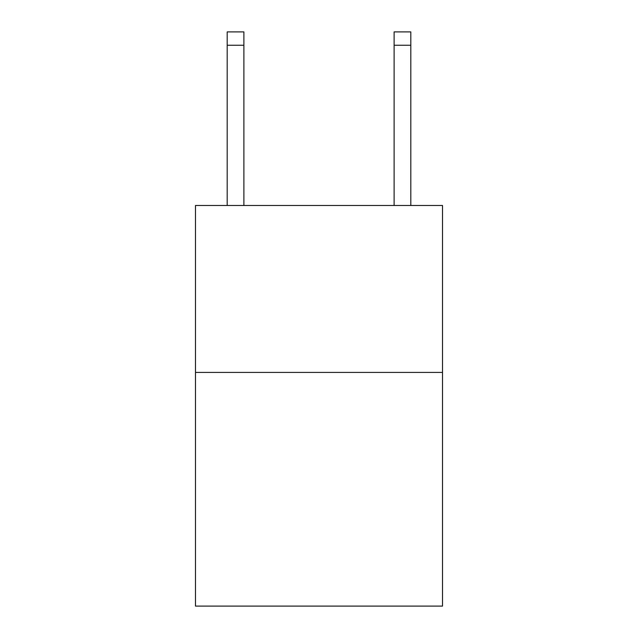 <?xml version="1.0" encoding="UTF-8"?>
<svg xmlns="http://www.w3.org/2000/svg" width="638" height="638" viewBox="0 0 638 638"><rect width="100%" height="100%" fill="white"/><g stroke="black" fill="none" stroke-linecap="round" stroke-linejoin="round"><path stroke-width="0.96" d="M442.517 372.417L442.517 606.1L195.483 606.1L195.483 205.492L442.517 205.492L442.517 372.417L195.483 372.417M243.883 205.492L243.883 45.25L227.192 45.25L227.192 31.9L243.883 31.9L243.883 45.25M227.192 205.492L227.192 45.25M410.808 205.492L410.808 31.9L394.117 31.9L394.117 205.492M394.117 45.25L410.808 45.25"/></g></svg>
